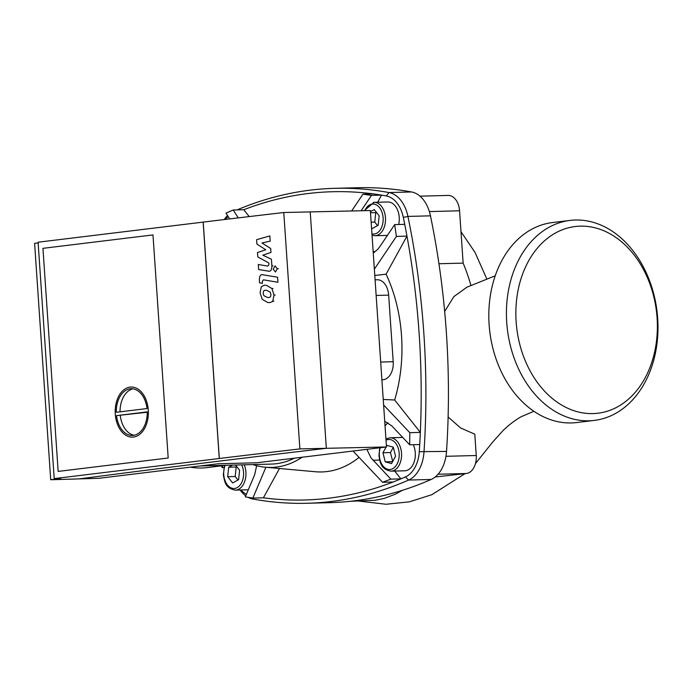 <?xml version="1.0" encoding="UTF-8"?>
<svg xmlns="http://www.w3.org/2000/svg" width="692" height="692" viewBox="0 0 692 692"><rect width="100%" height="100%" fill="white"/><g stroke="black" fill="none" stroke-linecap="round" stroke-linejoin="round"><path stroke-width="1.04" d="M263.133 293.218L263.894 295.692L267.302 297.413L268.885 297.569L270.52 296.807L270.961 294.541L270.2 292.111L266.818 290.389L265.218 290.233L263.574 290.995L263.133 293.218M272.778 301.063L274.023 295.06L271.921 288.529L266.481 285.346L264.396 285.156L261.317 286.739L260.071 292.707L262.173 299.273L267.64 302.456L269.698 302.646L273.902 301.037M262.856 274.741C260.581 274.248 259.413 275.996 259.362 279.983L259.552 282.855L262.432 283.339L262.303 281.402L263.41 279.827L277.933 282.275L277.596 277.233L262.251 274.698M273.253 269.214L275.485 272.034L277.302 268.721L275.07 265.91L273.253 269.214M268.409 271.178C270.684 271.653 271.844 269.897 271.887 265.91L271.42 259.223L262.813 255.184L270.961 252.45L270.693 248.506L261.983 242.97L270.191 241.136L269.837 235.929L256.611 239.683L256.914 244.094L265.763 249.769L257.485 252.554L257.787 256.966L268.833 262.943L268.937 264.517L267.839 266.1L258.298 264.517L258.644 269.569L268.989 271.221M148.278 410.071A25.059 16.582 88.5 0 1 132.44 437.128A25.059 16.582 88.5 0 1 115.27 414.093A25.059 16.582 88.5 0 1 131.117 387.036A25.059 16.582 88.5 0 1 148.278 410.071A25.059 16.582 88.5 0 1 132.44 437.128A25.059 16.582 88.5 0 1 115.27 414.093A25.059 16.582 88.5 0 1 131.117 387.036A25.059 16.582 88.5 0 1 148.278 410.071M116.524 415.624A23.39 15.483 88.5 0 0 132.388 435.458A23.39 15.483 88.5 0 0 147.249 411.878L116.524 415.624L147.258 412.233M116.299 412.294L147.024 408.548A23.39 15.483 88.5 0 0 131.16 388.705A23.39 15.483 88.5 0 0 116.299 412.294M134.265 435.242A23.39 15.483 88.5 0 1 120.278 415.52M120.045 411.835A23.39 15.483 88.5 0 1 133.037 388.826M58.154 471.416L168.191 458L58.154 471.416L42.947 248.333L58.154 471.416M152.984 234.925L168.191 458L152.984 234.925L42.947 248.333L152.984 234.925M381.897 379.882L383.333 379.709A16.703 11.055 -91.5 0 0 393.203 361.717L388.662 295.129A16.703 11.055 -91.5 0 0 377.218 279.767L375.081 279.827M380.687 362.046L370.358 210.55L283.772 212.513A2989.388 140.822 176.1 0 0 203.206 222.097L38.095 242.209L54.21 478.604L219.321 458.493A2989.388 140.822 -3.9 0 1 299.887 448.909L386.473 446.954L380.687 362.046L393.203 361.717M54.21 478.604L60.723 478.432A2989.388 140.822 -3.9 0 0 50.715 479.746L79.286 478.899A2952.634 139.092 176.1 0 1 326.339 448.312L310.224 211.908L326.339 448.312A2919.228 137.518 -3.9 0 0 79.346 478.89L98.818 478.31L218.084 463.778L256.784 462.758L386.473 446.954M219.26 458.493L203.145 222.097M38.138 242.883A2989.388 140.822 176.1 0 0 34.6 243.35L50.715 479.746M299.887 448.909L283.772 212.513M219.321 458.493L203.206 222.097M200.126 465.967L271.472 464.081A116.931 77.4 -91.5 0 0 276.324 463.718A116.931 77.4 -91.5 0 0 294.351 458.173M372.045 235.306L374.9 235.73A16.703 11.055 -91.5 0 0 375.6 235.678A16.703 11.055 -91.5 0 0 385.461 217.686A16.703 11.055 -91.5 0 0 374.017 202.332L387.788 201.969A16.703 11.055 88.5 0 1 398.678 224.502M413.288 444.705A16.703 11.055 88.5 0 1 415.286 452.758A16.703 11.055 88.5 0 1 404.725 470.802L390.954 471.166A16.703 11.055 -91.5 0 0 401.516 453.122A16.703 11.055 -91.5 0 0 390.072 437.768L385.928 438.97M374.779 275.468L386.084 274.196A126.126 83.481 88.5 0 1 401.524 335.741A126.126 83.481 88.5 0 1 394.665 400.002L383.23 399.448M302.119 457.23A120.278 79.606 88.5 0 1 265.399 467.221A120.278 79.606 88.5 0 1 252.84 464.574M359.053 457.403A126.126 83.481 88.5 0 1 315.327 471.736L265.399 467.221M366.855 449.342L370.981 457.853L390.859 479.141L382.572 482.281L353.032 451.028M384.717 421.246L391.793 425.9L409.699 444.8L409.794 432.673L383.61 404.984M394.7 471.062L400.893 478.873A587.37 388.766 88.5 0 1 393.134 482.004L382.572 482.281M279.49 468.493L263.41 497.808L252.857 498.084L245.323 496.873L254.691 474.66L256.645 465.699M393.134 482.004A587.37 388.766 88.5 0 1 263.41 497.808M265.901 467.264L252.857 498.084M223.118 465.361L222.149 467.654L221.604 465.396M235.496 465.033L239.614 470.223L238.602 479.712L232.642 482.947L227.685 476.693L228.697 467.212L232.573 465.111M386.439 446.409L386.984 445.414L393.29 447.153L395.565 456.236L391.534 463.579L385.228 461.841L382.953 452.758L386.119 446.997M370.428 211.631L374.225 209.581L379.173 215.826L378.161 225.307L372.201 228.542L371.526 227.694M227.685 476.693L235.193 476.494L238.005 480.032M236.811 466.685L236.206 467.013L235.193 476.494M228.697 467.212L236.206 467.013M393.333 447.326L390.461 452.559L392.701 461.46M382.953 452.758L390.461 452.559M385.228 461.841L392.598 461.642M376.37 212.288L375.765 212.617L374.753 222.097L377.564 225.635M370.505 212.755L375.765 212.617M371.146 222.193L374.753 222.097M373.256 253.073L377.711 249.405L379.597 246.975L394.691 224.606L396.412 236.405L374.355 269.188M351.64 210.974L362.937 194.192L371.517 195.378L361.137 210.757M223.914 467.602L222.149 467.654M388.004 422.795A22.551 14.93 -91.5 0 0 385.037 425.961M394.665 400.002L420.347 432.396A587.37 388.766 88.5 0 1 419.733 444.532A587.37 388.766 88.5 0 1 419.291 451.677A30.067 19.904 88.5 0 1 405.443 476.918A587.37 388.766 88.5 0 1 400.893 478.873L390.859 479.141M373.109 250.988A22.551 14.93 -91.5 0 0 374.571 252.225M249.207 216.579L243.774 209.728A587.37 388.766 88.5 0 1 373.49 193.916A587.37 388.766 88.5 0 1 381.543 195.118A587.37 388.766 88.5 0 1 386.283 195.94A30.067 19.904 88.5 0 1 403.324 217.426A587.37 388.766 88.5 0 1 404.725 224.338L394.691 224.606M404.725 224.338A587.37 388.766 88.5 0 1 406.965 236.128L396.412 236.405M409.794 432.673L420.347 432.396A587.37 388.766 88.5 0 0 406.965 236.128L386.084 274.196M419.733 444.532L409.699 444.8M371.517 195.378L381.543 195.118L377.642 202.237M373.49 193.916L362.937 194.192M229.683 218.906L225.981 213.119L233.213 210.005L238.264 217.885M243.774 209.728L233.213 210.005M246.404 494.313A30.067 19.904 88.5 0 1 240.972 489.979M240.141 489.997A33.406 22.109 -91.5 0 0 245.755 495.844M248.16 497.366A33.406 22.109 -91.5 0 0 252.9 499.036A590.708 390.98 -91.5 0 0 307.032 503.266A590.708 390.98 -91.5 0 0 408.609 480.058A33.406 22.109 -91.5 0 0 423.997 452.014A590.708 390.98 -91.5 0 0 407.934 216.423A33.406 22.109 -91.5 0 0 389.008 192.558A590.708 390.98 -91.5 0 0 334.876 188.328A590.708 390.98 -91.5 0 0 237.079 209.901M227.53 215.541A33.406 22.109 -91.5 0 0 224.225 219.563M225.298 219.433A30.067 19.904 88.5 0 1 228.265 216.691M307.032 503.266L329.565 502.677A590.708 390.98 -91.5 0 0 431.142 479.469A33.406 22.109 -91.5 0 0 446.53 451.418A590.708 390.98 -91.5 0 0 430.467 215.835A33.406 22.109 -91.5 0 0 411.541 191.961A590.708 390.98 -91.5 0 0 357.409 187.731L334.876 188.328M589.056 420.797A100.729 75.359 83.1 0 0 594.393 420.399A100.729 75.359 83.1 0 0 657.4 314.851A100.729 75.359 83.1 0 0 575.363 220.021A100.729 75.359 83.1 0 0 570.026 220.419A100.729 75.359 83.1 0 0 507.02 325.967A100.729 75.359 83.1 0 0 589.056 420.797M594.393 420.399L576.791 422.544A100.729 75.359 -96.9 0 1 571.445 422.942A100.729 75.359 -96.9 0 1 489.408 328.112A100.729 75.359 -96.9 0 1 552.415 222.565L570.026 220.419M593.001 413.6A94.051 70.359 -96.9 0 1 516.137 321.737A94.051 70.359 -96.9 0 1 580.216 226.146A94.051 70.359 -96.9 0 1 657.089 318.017A94.051 70.359 -96.9 0 1 593.001 413.6M221.708 465.82L207.081 467.602A100.729 75.359 -96.9 0 1 201.735 468A100.729 75.359 -96.9 0 1 190.326 467.161M212.643 465.638A100.729 75.359 83.1 0 0 219.338 465.854A100.729 75.359 83.1 0 0 221.682 465.742M402.424 490.317L395.417 494.157L384.216 498.413L374.952 500.307L350.61 501.259M448.113 416.999L460.699 428.037L474.798 434.169L476.252 455.509A16.703 11.055 88.5 0 1 466.382 473.492L435.199 476.987M470.932 285.493A156.193 103.385 -91.5 0 0 463.138 263.107L438.944 263.747M419.966 196.173L448.122 195.429A16.703 11.055 88.5 0 1 459.566 210.783L463.138 263.107M466.918 287.189L453.857 296.617L444.662 311.435M274.023 295.06L275.148 295.026M271.921 288.529L273.046 288.495M277.302 268.721L278.426 268.695M271.887 265.91L273.011 265.884M381.889 379.744L383.333 379.709M376.145 295.458L388.662 295.129M364.252 210.688L374.017 202.332A16.703 11.055 -91.5 0 0 373.325 202.384M364.822 210.679A15.034 9.947 88.5 0 1 375.514 204.521A15.034 9.947 88.5 0 1 383.108 217.85A15.034 9.947 88.5 0 1 374.234 234.043A15.034 9.947 88.5 0 1 371.95 233.922M386.006 440.181A15.034 9.947 88.5 0 1 399.163 453.286A15.034 9.947 88.5 0 1 390.279 469.479A15.034 9.947 88.5 0 1 379.354 455.699A15.034 9.947 88.5 0 1 380.28 447.707M248.316 489.78L235.341 490.126A16.703 11.055 -91.5 0 0 236.033 490.074A16.703 11.055 -91.5 0 0 245.902 472.082A16.703 11.055 -91.5 0 0 244.241 464.799M241.69 464.868A15.034 9.947 88.5 0 1 243.549 472.255A15.034 9.947 88.5 0 1 234.674 488.44A15.034 9.947 88.5 0 1 223.75 474.669A15.034 9.947 88.5 0 1 225.168 465.301M372.953 460.249L379.631 460.068M252.9 499.036L252.165 497.989M431.142 479.469L408.609 480.058L405.443 476.918M386.283 195.94L389.008 192.558L411.541 191.961M446.53 451.418L419.291 451.677M403.324 217.426L407.934 216.423L430.467 215.835M466.382 473.492L438.053 474.245M476.252 455.509L445.959 456.305M459.566 210.783L429.377 211.579M379.752 447.767L378.939 455.786C380.263 462.619 380.704 469.228 390.954 471.166M224.606 465.318L223.334 474.747C224.658 481.589 225.09 488.189 235.341 490.126M402.718 437.43L390.072 437.768M387.408 235.392L374.9 235.73M460.993 231.699L475.084 252.519L486.909 279.196M358.655 501.043L386.058 504.269L409.43 501.821L431.851 494.685L464.981 473.665M475.465 463.605L492.739 441.998L503.24 430.346C512.322 421.644 520.704 416.722 522.365 416.212L533.904 411.264M495.212 275.797L466.572 287.336"/></g></svg>
